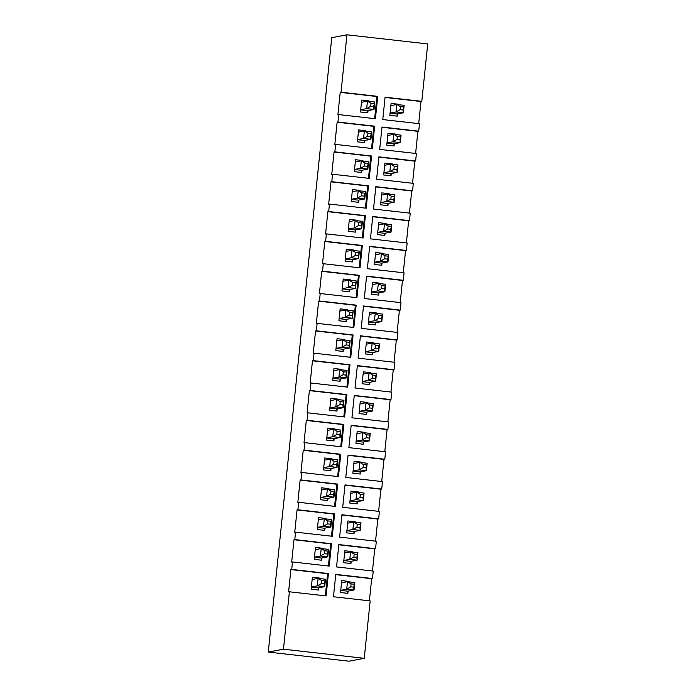 <?xml version="1.0" encoding="UTF-8"?>
<svg xmlns="http://www.w3.org/2000/svg" width="696" height="696" viewBox="0 0 696 696"><rect width="100%" height="100%" fill="white"/><g stroke="black" fill="none" stroke-linecap="round" stroke-linejoin="round"><path stroke-width="1.04" d="M268.273 652.074L349.044 661.2L364.234 658.32L370.168 600.909L333.454 596.759L335.768 574.391L372.482 578.541L373.256 571.085L336.542 566.935L338.848 544.568L375.562 548.718L376.336 541.262L339.622 537.112L341.936 514.744L378.65 518.894L379.416 511.43L342.702 507.288L345.016 484.912L381.73 489.062L382.495 481.606L345.781 477.456L348.096 455.088L384.81 459.238L385.584 451.782L348.87 447.632L351.175 425.265L387.889 429.415L388.664 421.959L351.95 417.809L354.264 395.441L390.978 399.591L391.744 392.135L355.03 387.985L357.344 365.618L394.058 369.767L394.823 362.311L358.109 358.162L360.424 335.794L397.138 339.944L397.912 332.488L361.198 328.338L363.503 305.97L400.217 310.12L400.992 302.656L364.278 298.514L366.592 276.138L403.306 280.288L404.072 272.832L367.358 268.682L369.672 246.314L406.386 250.464L407.151 243.008L370.437 238.859L372.751 216.491L409.465 220.641L410.24 213.185L373.526 209.035L375.831 186.667L412.545 190.817L413.32 183.361L376.606 179.211L378.92 156.844L415.634 160.994L416.399 153.538L379.685 149.388L382 127.02L418.714 131.17L419.488 123.714L382.774 119.564L385.079 97.196L421.793 101.346L427.727 43.926L346.956 34.8L331.766 37.68L268.273 652.074L283.463 649.194L289.397 591.783L288.588 591.931L290.902 569.563L291.711 569.406L292.485 561.95L291.668 562.107L293.982 539.739L294.791 539.583L295.565 532.127L294.747 532.283L297.061 509.916L297.879 509.759L298.645 502.303L297.836 502.46L300.141 480.092L300.959 479.935L301.725 472.48L300.916 472.636L303.23 450.268L304.039 450.112L304.813 442.656L303.995 442.813L306.31 420.436L307.119 420.288L307.893 412.832L307.075 412.98L309.389 390.613L310.207 390.465L310.973 383.009L310.164 383.157L312.469 360.789L313.287 360.632L314.053 353.176L313.243 353.333L315.558 330.965L316.367 330.809L317.141 323.353L316.323 323.51L318.637 301.142L319.447 300.985L320.221 293.529L319.403 293.686L321.717 271.318L322.535 271.162L323.301 263.706L322.492 263.862L324.797 241.495L325.615 241.338L326.389 233.882L325.571 234.039L327.886 211.662L328.695 211.514L329.469 204.059L328.651 204.206L330.965 181.839L331.783 181.691L332.549 174.235L331.74 174.383L334.045 152.015L334.863 151.859L335.629 144.403L334.82 144.559L337.125 122.191L337.943 122.035L338.717 114.579L337.899 114.736L340.214 92.368L341.023 92.211L346.956 34.8M374.639 118.642L376.928 96.518L377.737 96.361L341.023 92.211M377.737 96.361L375.431 118.729L338.717 114.579M371.56 148.465L373.839 126.341L374.657 126.185L337.943 122.035M374.657 126.185L372.343 148.553L335.629 144.403M368.471 178.289L370.759 156.165L371.577 156.008L334.863 151.859M371.577 156.008L369.263 178.385L332.549 174.235M365.391 208.113L367.679 185.989L368.488 185.841L331.783 181.691M368.488 185.841L366.183 208.208L329.469 204.059M362.311 237.945L364.6 215.812L365.409 215.664L328.695 211.514M365.409 215.664L363.103 238.032L326.389 233.882M359.232 267.769L361.511 245.645L362.329 245.488L325.615 241.338M362.329 245.488L360.015 267.856L323.301 263.706M356.143 297.592L358.431 275.468L359.249 275.311L322.535 271.162M359.249 275.311L356.935 297.679L320.221 293.529M353.063 327.416L355.351 305.292L356.161 305.135L319.447 300.985M356.161 305.135L353.855 327.503L317.141 323.353M349.984 357.239L352.272 335.115L353.081 334.959L316.367 330.809M353.081 334.959L350.767 357.326L314.053 353.176M346.904 387.063L349.183 364.939L350.001 364.782L313.287 360.632M350.001 364.782L347.687 387.159L310.973 383.009M343.815 416.887L346.103 394.762L346.921 394.615L310.207 390.465M346.921 394.615L344.607 416.982L307.893 412.832M340.736 446.719L343.024 424.586L343.833 424.438L307.119 420.288M343.833 424.438L341.527 446.806L304.813 442.656M337.656 476.543L339.944 454.418L340.753 454.262L304.039 450.112M340.753 454.262L338.439 476.63L301.725 472.48M334.567 506.366L336.855 484.242L337.673 484.085L300.959 479.935M337.673 484.085L335.359 506.453L298.645 502.303M331.487 536.19L333.775 514.066L334.593 513.909L297.879 509.759M334.593 513.909L332.279 536.277L295.565 532.127M328.408 566.013L330.696 543.889L331.505 543.733L294.791 539.583M331.505 543.733L329.199 566.1L292.485 561.95M325.328 595.837L327.607 573.713L328.425 573.556L291.711 569.406M328.425 573.556L326.111 595.933L289.397 591.783M364.234 658.32L283.463 649.194M421.793 101.346L420.984 101.494L418.696 123.618M418.714 131.17L417.896 131.318L415.616 153.451M415.634 160.994L414.816 161.15L412.528 183.274M412.545 190.817L411.736 190.974L409.448 213.098M409.465 220.641L408.656 220.797L406.368 242.921M406.386 250.464L405.568 250.621L403.288 272.745M403.306 280.288L402.488 280.445L400.2 302.569M400.217 310.12L399.408 310.268L397.12 332.392M397.138 339.944L396.329 340.092L394.04 362.225M394.058 369.767L393.24 369.924L390.952 392.048M390.978 399.591L390.16 399.748L387.872 421.872M387.889 429.415L387.08 429.571L384.792 451.695M384.81 459.238L383.992 459.395L381.712 481.519M381.73 489.062L380.912 489.218L378.624 511.342M378.65 518.894L377.832 519.042L375.544 541.166M375.562 548.718L374.752 548.866L372.464 570.998M372.482 578.541L371.664 578.698L369.385 600.822M348.096 591.113L347.87 593.357L347.695 591.191L340.744 590.408M349.053 581.873L349.096 581.421L348.974 581.865M349.096 581.421L341.753 580.595L340.527 592.522L347.87 593.357M351.184 561.289L350.949 563.525L350.775 561.367L343.824 560.585M352.132 552.05L352.185 551.597L352.063 552.041M352.185 551.597L344.842 550.771L343.606 562.699L350.949 563.525M354.264 531.466L354.029 533.702L353.855 531.544L346.904 530.761M355.221 522.226L355.264 521.774L355.143 522.217M355.264 521.774L347.922 520.947L346.686 532.875L354.029 533.702M357.344 501.642L357.118 503.878L356.935 501.72L349.992 500.937M358.301 492.403L358.344 491.95L358.223 492.394M358.344 491.95L351.001 491.115L349.775 503.051L357.118 503.878M360.424 471.818L360.197 474.054L360.023 471.897L353.072 471.105M361.381 462.579L361.433 462.127L361.302 462.57M361.433 462.127L354.09 461.291L352.855 473.228L360.197 474.054M363.512 441.995L363.277 444.231L363.103 442.073L356.152 441.281M364.46 432.755L364.513 432.303L364.391 432.747M364.513 432.303L357.17 431.468L355.934 443.395L363.277 444.231M366.592 412.171L366.357 414.407L366.183 412.241L359.232 411.458M367.549 402.923L367.592 402.471L367.471 402.914M367.592 402.471L360.25 401.644L359.014 413.572L366.357 414.407M369.672 382.339L369.445 384.584L369.263 382.417L362.32 381.634M370.629 373.1L370.672 372.647L370.55 373.091M370.672 372.647L363.329 371.821L362.103 383.748L369.445 384.584M372.751 352.515L372.525 354.751L372.351 352.594L365.4 351.811M373.709 343.276L373.761 342.824L373.63 343.267M373.761 342.824L366.418 341.997L365.183 353.925L372.525 354.751M375.84 322.692L375.605 324.928L375.431 322.77L368.48 321.987M376.788 313.452L376.84 313L376.719 313.444M376.84 313L369.498 312.173L368.262 324.101L375.605 324.928M378.92 292.868L378.685 295.104L378.511 292.946L371.568 292.163M379.877 283.629L379.92 283.176L379.798 283.62M379.92 283.176L372.577 282.341L371.342 294.277L378.685 295.104M382 263.045L381.773 265.28L381.591 263.123L374.648 262.331M382.957 253.805L383 253.353L382.878 253.796M383 253.353L375.657 252.518L374.431 264.454L381.773 265.28M385.079 233.221L384.853 235.457L384.679 233.299L377.728 232.507M386.036 223.981L386.089 223.529L385.967 223.973M386.089 223.529L378.746 222.694L377.51 234.622L384.853 235.457M388.168 203.397L387.933 205.633L387.759 203.467L380.808 202.684M389.125 194.149L389.168 193.697L389.047 194.141M389.168 193.697L381.826 192.87L380.59 204.798L387.933 205.633M391.248 173.565L391.013 175.81L390.839 173.643L383.896 172.86M392.205 164.326L392.248 163.873L392.126 164.317M392.248 163.873L384.905 163.047L383.67 174.974L391.013 175.81M394.327 143.741L394.101 145.977L393.919 143.82L386.976 143.037M395.285 134.502L395.328 134.05L395.206 134.493M395.328 134.05L387.985 133.223L386.759 145.151L394.101 145.977M319.681 578.559L319.725 578.106L312.382 577.271L311.155 589.207L318.498 590.034L318.324 587.876L311.373 587.085M318.498 590.034L318.725 587.798M319.603 578.55L319.725 578.106M322.761 548.735L322.814 548.283L315.471 547.447L314.235 559.375L321.578 560.21L321.404 558.053L314.453 557.261M321.578 560.21L321.813 557.975M322.692 548.726L322.814 548.283M325.85 518.903L325.893 518.45L318.55 517.624L317.315 529.552L324.658 530.387L324.484 528.221L317.533 527.438M324.658 530.387L324.893 528.151M325.772 518.894L325.893 518.45M328.93 489.079L328.973 488.627L321.63 487.8L320.404 499.728L327.746 500.563L327.564 498.397L320.621 497.614M327.746 500.563L327.973 498.319M328.851 489.07L328.973 488.627M332.009 459.256L332.062 458.803L324.719 457.977L323.483 469.904L330.826 470.731L330.652 468.573L323.701 467.79M330.826 470.731L331.052 468.495M331.931 459.247L332.062 458.803M335.089 429.432L335.141 428.98L327.799 428.153L326.563 440.081L333.906 440.907L333.732 438.75L326.781 437.967M333.906 440.907L334.141 438.671M335.02 429.423L335.141 428.98M338.178 399.608L338.221 399.156L330.878 398.321L329.643 410.257L336.986 411.084L336.812 408.926L329.861 408.143M336.986 411.084L337.221 408.848M338.099 399.6L338.221 399.156M341.257 369.785L341.301 369.332L333.958 368.497L332.731 380.434L340.074 381.26L339.892 379.103L332.949 378.311M340.074 381.26L340.3 379.024M341.179 369.776L341.301 369.332M344.337 339.961L344.389 339.509L337.047 338.674L335.811 350.601L343.154 351.436L342.98 349.279L336.029 348.487M343.154 351.436L343.38 349.201M344.268 339.952L344.389 339.509M347.417 310.129L347.469 309.676L340.126 308.85L338.891 320.778L346.234 321.613L346.06 319.447L339.109 318.664M346.234 321.613L346.469 319.377M347.348 310.12L347.469 309.676M350.506 280.305L350.549 279.853L343.206 279.026L341.971 290.954L349.314 291.789L349.14 289.623L342.197 288.84M349.314 291.789L349.549 289.545M350.427 280.297L350.549 279.853M353.585 250.482L353.629 250.029L346.286 249.203L345.059 261.13L352.402 261.957L352.22 259.799L345.277 259.016M352.402 261.957L352.628 259.721M353.507 250.473L353.629 250.029M356.665 220.658L356.717 220.206L349.375 219.379L348.139 231.307L355.482 232.133L355.308 229.976L348.357 229.193M355.482 232.133L355.717 229.898M356.596 220.649L356.717 220.206M359.754 190.834L359.797 190.382L352.454 189.547L351.219 201.483L358.562 202.31L358.388 200.152L351.436 199.369M358.562 202.31L358.797 200.074M359.675 190.826L359.797 190.382M362.834 161.011L362.877 160.559L355.534 159.723L354.299 171.66L361.642 172.486L361.468 170.329L354.525 169.537M361.642 172.486L361.876 170.25M362.755 161.002L362.877 160.559M365.913 131.187L365.957 130.735L358.614 129.9L357.387 141.827L364.73 142.663L364.556 140.505L357.605 139.713M364.73 142.663L364.956 140.427M365.835 131.179L365.957 130.735M397.416 113.918L397.181 116.154L397.007 113.996L390.056 113.213M398.364 104.678L398.416 104.226L398.295 104.67M398.416 104.226L391.074 103.399L389.838 115.327L397.181 116.154M368.993 101.355L369.045 100.903L361.702 100.076L360.467 112.004L367.81 112.839L367.636 110.673L360.685 109.89M367.81 112.839L368.045 110.603M368.923 101.346L369.045 100.903M376.928 96.518L340.214 92.368M385.053 97.44L420.984 101.494M373.839 126.341L337.125 122.191M370.759 156.165L334.045 152.015M367.679 185.989L330.965 181.839M364.6 215.812L327.886 211.662M361.511 245.645L324.797 241.495M358.431 275.468L321.717 271.318M355.351 305.292L318.637 301.142M352.272 335.115L315.558 330.965M349.183 364.939L312.469 360.789M346.103 394.762L309.389 390.613M343.024 424.586L306.31 420.436M339.944 454.418L303.23 450.268M336.855 484.242L300.141 480.092M333.775 514.066L297.061 509.916M330.696 543.889L293.982 539.739M327.607 573.713L290.902 569.563M381.974 127.264L417.896 131.318M378.894 157.087L414.816 161.15M375.814 186.911L411.736 190.974M372.725 216.734L408.656 220.797M369.646 246.558L405.568 250.621M366.566 276.382L402.488 280.445M363.486 306.214L399.408 310.268M360.397 336.038L396.329 340.092M357.318 365.861L393.24 369.924M354.238 395.685L390.16 399.748M351.149 425.508L387.08 429.571M348.07 455.332L383.992 459.395M344.99 485.155L380.912 489.218M341.91 514.988L377.832 519.042M338.822 544.811L374.752 548.866M335.742 574.635L371.664 578.698M361.468 102.312L367.436 101.181L374.779 102.016L374.013 109.472L367.636 110.673M373.978 103.695L371.038 103.356L370.733 106.34L373.665 106.671L374.779 102.016M373.665 106.671L374.013 109.472L366.67 108.637L360.702 109.768M370.733 106.34L366.67 108.637L367.436 101.181L371.038 103.356M390.839 105.635L396.807 104.504L404.15 105.331L403.384 112.787L397.007 113.996M403.349 107.01L400.409 106.679L400.104 109.663L403.036 109.994L404.15 105.331M403.036 109.994L403.384 112.787L396.041 111.96L390.073 113.091M400.104 109.663L396.041 111.96L396.807 104.504L400.409 106.679M358.388 132.136L364.356 131.005L371.699 131.84L370.925 139.296L364.556 140.505M370.89 133.519L367.958 133.188L367.645 136.164L370.585 136.503L371.699 131.84M370.585 136.503L370.925 139.296L363.582 138.46L357.613 139.591M367.645 136.164L363.582 138.46L364.356 131.005L367.958 133.188M355.308 161.959L361.276 160.828L368.619 161.663L367.845 169.119L361.468 170.329M367.81 163.343L364.878 163.012L364.565 165.996L367.505 166.327L368.619 161.663M367.505 166.327L367.845 169.119L360.502 168.284L354.534 169.415M364.565 165.996L360.502 168.284L361.276 160.828L364.878 163.012M352.22 191.791L358.196 190.661L365.539 191.487L364.765 198.943L358.388 200.152M364.73 193.166L361.79 192.835L361.485 195.82L364.417 196.15L365.539 191.487M364.417 196.15L364.765 198.943L357.422 198.116L351.454 199.247M361.485 195.82L357.422 198.116L358.196 190.661L361.79 192.835M349.14 221.615L355.108 220.484L362.451 221.311L361.685 228.766L355.308 229.976M361.65 222.99L358.71 222.659L358.405 225.643L361.337 225.974L362.451 221.311M361.337 225.974L361.685 228.766L354.342 227.94L348.374 229.071M358.405 225.643L354.342 227.94L355.108 220.484L358.71 222.659M387.759 135.459L393.727 134.328L401.07 135.154L400.296 142.61L393.919 143.82M400.261 136.834L397.329 136.503L397.016 139.487L399.956 139.818L401.07 135.154M399.956 139.818L400.296 142.61L392.953 141.784L386.985 142.915M397.016 139.487L392.953 141.784L393.727 134.328L397.329 136.503M384.679 165.283L390.647 164.152L397.99 164.978L397.216 172.434L390.839 173.643M397.181 166.657L394.249 166.327L393.936 169.311L396.877 169.641L397.99 164.978M396.877 169.641L397.216 172.434L389.873 171.607L383.905 172.739M393.936 169.311L389.873 171.607L390.647 164.152L394.249 166.327M381.591 195.106L387.559 193.975L394.902 194.81L394.136 202.266L387.759 203.467M394.101 196.489L391.161 196.15L390.856 199.134L393.788 199.465L394.902 194.81M393.788 199.465L394.136 202.266L386.793 201.431L380.825 202.562M390.856 199.134L386.793 201.431L387.559 193.975L391.161 196.15M378.511 224.93L384.479 223.799L391.822 224.634L391.056 232.09L384.679 233.299M391.022 226.313L388.081 225.982L387.776 228.958L390.708 229.297L391.822 224.634M390.708 229.297L391.056 232.09L383.714 231.255L377.737 232.386M387.776 228.958L383.714 231.255L384.479 223.799L388.081 225.982M346.06 251.439L352.028 250.308L359.371 251.134L358.597 258.59L352.22 259.799M358.562 252.813L355.63 252.483L355.317 255.467L358.257 255.797L359.371 251.134M358.257 255.797L358.597 258.59L351.254 257.764L345.286 258.895M355.317 255.467L351.254 257.764L352.028 250.308L355.63 252.483M375.431 254.753L381.399 253.622L388.742 254.458L387.968 261.913L381.591 263.123M387.933 256.137L385.001 255.806L384.688 258.79L387.629 259.121L388.742 254.458M387.629 259.121L387.968 261.913L380.625 261.078L374.657 262.209M384.688 258.79L380.625 261.078L381.399 253.622L385.001 255.806M342.98 281.262L348.948 280.131L356.291 280.958L355.517 288.414L349.14 289.623M355.482 282.637L352.541 282.306L352.237 285.29L355.178 285.621L356.291 280.958M355.178 285.621L355.517 288.414L348.174 287.587L342.206 288.718M352.237 285.29L348.174 287.587L348.948 280.131L352.541 282.306M372.351 284.586L378.32 283.455L385.662 284.281L384.888 291.737L378.511 292.946M384.853 285.96L381.913 285.63L381.608 288.614L384.549 288.944L385.662 284.281M384.549 288.944L384.888 291.737L377.545 290.911L371.577 292.042M381.608 288.614L377.545 290.911L378.32 283.455L381.913 285.63M339.892 311.086L345.86 309.955L353.203 310.79L352.437 318.246L346.06 319.447M352.402 312.469L349.462 312.13L349.157 315.114L352.089 315.445L353.203 310.79M352.089 315.445L352.437 318.246L345.094 317.411L339.126 318.542M349.157 315.114L345.094 317.411L345.86 309.955L349.462 312.13M369.263 314.409L375.231 313.278L382.574 314.105L381.808 321.561L375.431 322.77M381.773 315.784L378.833 315.453L378.528 318.437L381.46 318.768L382.574 314.105M381.46 318.768L381.808 321.561L374.465 320.734L368.497 321.865M378.528 318.437L374.465 320.734L375.231 313.278L378.833 315.453M336.812 340.91L342.78 339.779L350.123 340.614L349.357 348.07L342.98 349.279M349.322 342.293L346.382 341.962L346.077 344.938L349.009 345.277L350.123 340.614M349.009 345.277L349.357 348.07L342.014 347.234L336.038 348.365M346.077 344.938L342.014 347.234L342.78 339.779L346.382 341.962M366.183 344.233L372.151 343.102L379.494 343.928L378.728 351.384L372.351 352.594M378.694 345.608L375.753 345.277L375.44 348.261L378.38 348.592L379.494 343.928M378.38 348.592L378.728 351.384L371.386 350.558L365.409 351.689M375.44 348.261L371.386 350.558L372.151 343.102L375.753 345.277M333.732 370.733L339.7 369.602L347.043 370.437L346.269 377.893L339.892 379.103M346.234 372.116L343.302 371.786L342.989 374.77L345.929 375.1L347.043 370.437M345.929 375.1L346.269 377.893L338.926 377.058L332.958 378.189M342.989 374.77L338.926 377.058L339.7 369.602L343.302 371.786M363.103 374.056L369.071 372.925L376.414 373.752L375.64 381.208L369.263 382.417M375.605 375.431L372.673 375.1L372.36 378.085L375.301 378.415L376.414 373.752M375.301 378.415L375.64 381.208L368.297 380.381L362.329 381.512M372.36 378.085L368.297 380.381L369.071 372.925L372.673 375.1M330.652 400.565L336.62 399.434L343.963 400.261L343.189 407.717L336.812 408.926M343.154 401.94L340.214 401.609L339.909 404.594L342.85 404.924L343.963 400.261M342.85 404.924L343.189 407.717L335.846 406.89L329.878 408.021M339.909 404.594L335.846 406.89L336.62 399.434L340.214 401.609M360.015 403.88L365.992 402.749L373.334 403.584L372.56 411.04L366.183 412.241M372.525 405.263L369.585 404.924L369.28 407.908L372.221 408.239L373.334 403.584M372.221 408.239L372.56 411.04L365.217 410.205L359.249 411.336M369.28 407.908L365.217 410.205L365.992 402.749L369.585 404.924M327.564 430.389L333.532 429.258L340.875 430.084L340.109 437.54L333.732 438.75M340.074 431.764L337.134 431.433L336.829 434.417L339.761 434.748L340.875 430.084M339.761 434.748L340.109 437.54L332.766 436.714L326.798 437.845M336.829 434.417L332.766 436.714L333.532 429.258L337.134 431.433M356.935 433.704L362.903 432.573L370.246 433.408L369.48 440.864L363.103 442.073M369.445 435.087L366.505 434.756L366.2 437.732L369.132 438.071L370.246 433.408M369.132 438.071L369.48 440.864L362.137 440.029L356.169 441.16M366.2 437.732L362.137 440.029L362.903 432.573L366.505 434.756M324.484 460.213L330.452 459.082L337.795 459.908L337.029 467.364L330.652 468.573M336.986 461.587L334.054 461.257L333.741 464.241L336.681 464.571L337.795 459.908M336.681 464.571L337.029 467.364L329.686 466.538L323.71 467.668M333.741 464.241L329.686 466.538L330.452 459.082L334.054 461.257M353.855 463.527L359.823 462.396L367.166 463.232L366.4 470.687L360.023 471.897M366.357 464.911L363.425 464.58L363.112 467.564L366.053 467.895L367.166 463.232M366.053 467.895L366.4 470.687L359.058 469.852L353.081 470.983M363.112 467.564L359.058 469.852L359.823 462.396L363.425 464.58M321.404 490.036L327.372 488.905L334.715 489.732L333.941 497.188L327.564 498.397M333.906 491.411L330.974 491.08L330.661 494.064L333.601 494.395L334.715 489.732M333.601 494.395L333.941 497.188L326.598 496.361L320.63 497.492M330.661 494.064L326.598 496.361L327.372 488.905L330.974 491.08M350.775 493.36L356.743 492.229L364.086 493.055L363.312 500.511L356.935 501.72M363.277 494.734L360.345 494.404L360.032 497.388L362.973 497.718L364.086 493.055M362.973 497.718L363.312 500.511L355.969 499.685L350.001 500.815M360.032 497.388L355.969 499.685L356.743 492.229L360.345 494.404M318.316 519.86L324.293 518.729L331.635 519.564L330.861 527.02L324.484 528.221M330.826 521.243L327.886 520.904L327.581 523.888L330.522 524.218L331.635 519.564M330.522 524.218L330.861 527.02L323.518 526.185L317.55 527.316M327.581 523.888L323.518 526.185L324.293 518.729L327.886 520.904M347.687 523.183L353.664 522.052L361.006 522.879L360.232 530.335L353.855 531.544M360.197 524.558L357.257 524.227L356.952 527.211L359.893 527.542L361.006 522.879M359.893 527.542L360.232 530.335L352.889 529.508L346.921 530.639M356.952 527.211L352.889 529.508L353.664 522.052L357.257 524.227M315.236 549.683L321.204 548.552L328.547 549.388L327.781 556.843L321.404 558.053M327.746 551.067L324.806 550.736L324.501 553.712L327.433 554.051L328.547 549.388M327.433 554.051L327.781 556.843L320.438 556.008L314.47 557.139M324.501 553.712L320.438 556.008L321.204 548.552L324.806 550.736M344.607 553.007L350.575 551.876L357.918 552.702L357.152 560.158L350.775 561.367M357.118 554.381L354.177 554.051L353.873 557.035L356.804 557.365L357.918 552.702M356.804 557.365L357.152 560.158L349.81 559.332L343.841 560.463M353.873 557.035L349.81 559.332L350.575 551.876L354.177 554.051M312.156 579.507L318.124 578.376L325.467 579.211L324.701 586.667L318.324 587.876M324.658 580.89L321.726 580.56L321.413 583.544L324.353 583.874L325.467 579.211M324.353 583.874L324.701 586.667L317.359 585.832L311.382 586.963M321.413 583.544L317.359 585.832L318.124 578.376L321.726 580.56M341.527 582.83L347.495 581.699L354.838 582.526L354.064 589.982L347.695 591.191M354.029 584.205L351.097 583.874L350.784 586.858L353.725 587.189L354.838 582.526M353.725 587.189L354.064 589.982L346.721 589.155L340.753 590.286M350.784 586.858L346.721 589.155L347.495 581.699L351.097 583.874"/></g></svg>
